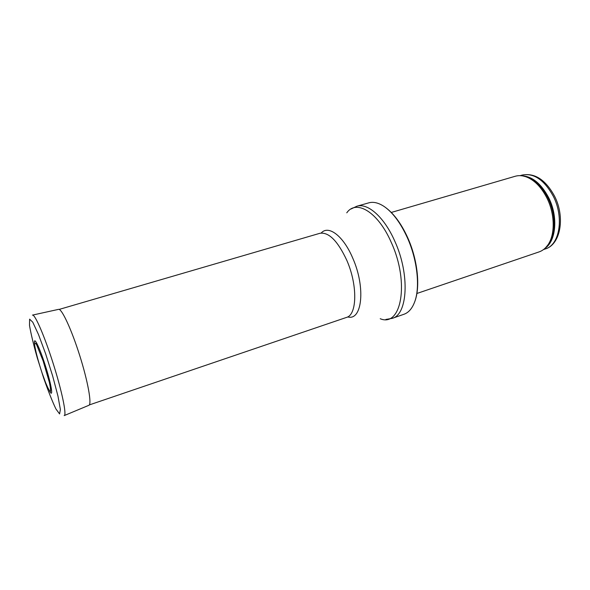 <?xml version="1.0" encoding="UTF-8"?>
<svg xmlns="http://www.w3.org/2000/svg" width="590" height="590" viewBox="0 0 590 590"><rect width="100%" height="100%" fill="white"/><g stroke="black" fill="none" stroke-linecap="round" stroke-linejoin="round"><path stroke-width="0.89" d="M391.281 212.452L515.181 176.277C518.566 175.296 522.165 175.466 525.985 176.779C534.326 179.928 541.332 187.067 547.004 198.188C555.101 214.391 555.197 235.226 547.631 245.293C545.256 248.56 542.409 250.765 539.076 251.908L416.879 293.481M407.262 237.512C417.425 259.902 420.331 287.581 414.549 302.213C412.071 308.629 408.553 312.641 403.988 314.256L392.254 318.349C407.705 314.558 410.028 274.439 394.858 241.332C384.333 217.157 367.74 202.665 356.839 206.242L368.794 202.849C373.455 201.551 378.647 202.812 384.356 206.64C392.977 212.71 400.61 223.005 407.262 237.512M44.965 366.84L44.722 366.066M49.324 390.639C53.668 399.179 51.706 385.646 45.548 366.228C39.434 346.795 33.261 334.596 34.618 344.081M553.383 196.411C564.261 217.651 559.526 245.064 545.381 248.928C560.648 244.481 565.338 217.127 554.585 196.219C545.558 179.699 534.717 172.656 522.062 175.09C533.81 172.737 544.253 179.847 553.383 196.411M521.929 175.798C532.327 176.366 541.273 183.711 548.759 197.849C558.324 216.751 556.09 241.281 544.872 248.427M523.02 175.975L527.298 176.971C535.521 180.075 542.417 187.096 547.992 198.034C555.964 213.971 556.053 234.459 548.589 244.378L545.669 247.653M346.773 212.835C356.249 199.029 378.153 211.972 391.34 242.593C409.777 282.699 401.259 327.649 380.226 318.733M321.211 233.028C328.35 224.687 343.38 235.823 352.761 258.169C365.896 287.573 362.068 321.277 347.702 316.896M59.155 309.418L319.92 233.286C328.778 231.914 337.731 240.919 346.795 260.308C357.761 285.132 357.112 314.927 346.5 317.42L89.319 404.917M43.601 377.866L37.259 357.806C33.505 344.516 30.916 333.711 29.5 325.385L29.618 319.138L32.767 322.192L38.49 334.515L45.659 353.875L52.68 376.081L57.96 396.082L60.379 409.534L59.583 413.929L55.917 408.966C52.311 401.384 48.225 391.082 43.667 378.065L43.601 377.866M32.428 315.104L32.62 315.075C35.26 314.743 44.774 336.816 53.277 363.787C61.81 390.75 66.707 414.283 64.354 415.53L64.185 415.611M32.62 315.075L58.698 309.33C61.92 308.872 71.604 329.758 79.694 355.438C87.829 381.111 91.9 403.774 89.002 405.249L64.354 415.53M42.126 373.131L42.119 373.109C38.556 362.363 35.666 351.64 34.751 345.688C34.552 342.805 35.149 342.436 36.558 344.575L43.107 360.881L49.324 382.173C50.497 387.652 50.829 390.801 50.32 391.605C49.317 390.809 47.738 387.822 45.585 382.622L42.126 373.131M522.062 175.09L520.144 175.65M545.381 248.928L543.493 249.57M547.631 245.293L545.551 247.77M525.985 176.779L522.865 175.945M414.549 302.213C420.641 287.19 417.727 259.777 407.631 237.527C401.023 223.094 393.265 212.798 384.356 206.64M385.875 319.441L392.254 318.349M350.991 209.007L356.839 206.242"/></g></svg>
